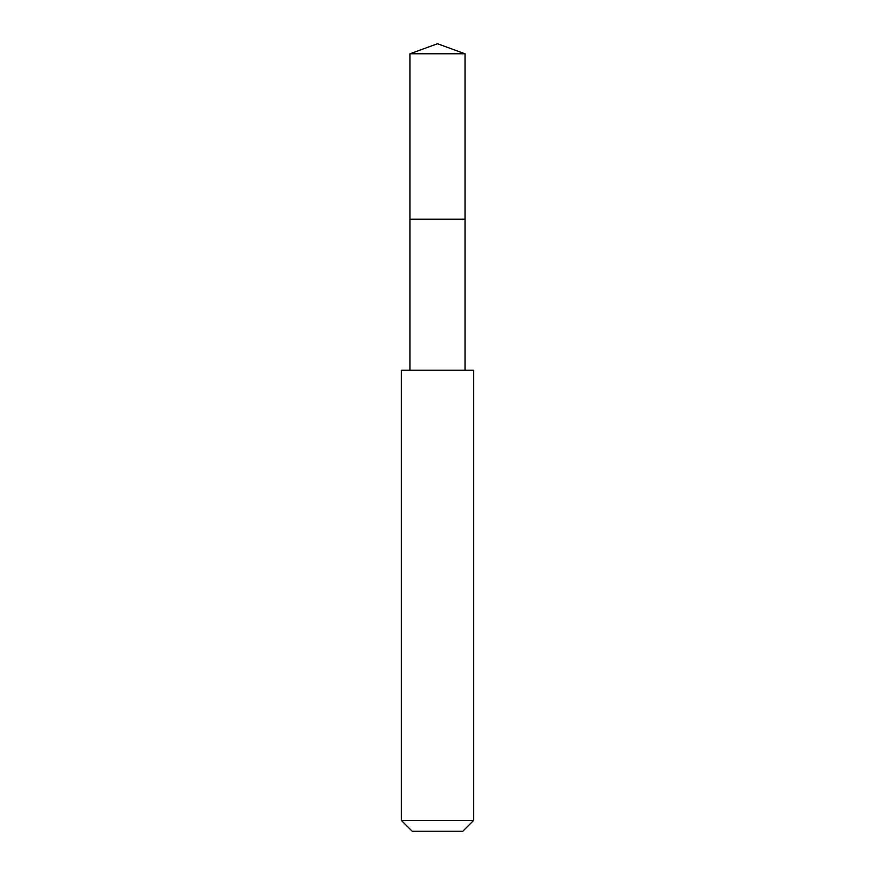 <?xml version="1.0" encoding="UTF-8"?>
<svg xmlns="http://www.w3.org/2000/svg" width="875" height="875" viewBox="0 0 875 875"><rect width="100%" height="100%" fill="white"/><g stroke="black" fill="none" stroke-linecap="round" stroke-linejoin="round"><path stroke-width="1.31" d="M465.073 370.191L465.073 53.791L409.927 53.791L409.927 219.22L465.073 219.22L409.927 219.22L409.927 53.791L437.5 43.75L409.927 53.791M437.5 370.191L401.341 370.191L401.341 820.4L473.659 820.4L473.659 370.191L437.5 370.191M401.341 820.4L412.191 831.25L462.809 831.25L473.659 820.4M437.5 43.75L465.073 53.791M409.927 370.191L409.927 219.22"/></g></svg>
